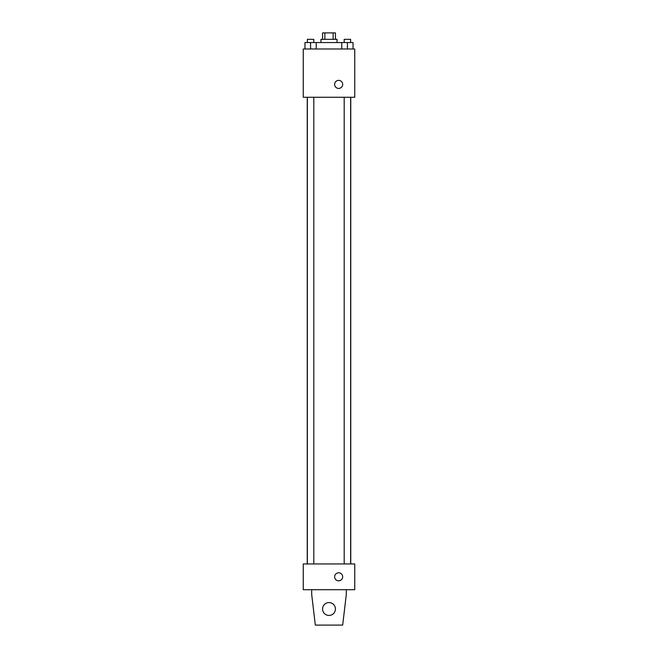 <?xml version="1.0" encoding="UTF-8"?>
<svg xmlns="http://www.w3.org/2000/svg" width="658" height="658" viewBox="0 0 658 658"><rect width="100%" height="100%" fill="white"/><g stroke="black" fill="none" stroke-linecap="round" stroke-linejoin="round"><path stroke-width="0.99" d="M324.871 39.34L324.871 32.9L322.56 32.9L322.56 39.34M324.871 32.9L335.44 32.9L335.44 39.34M333.129 39.34L333.129 32.9M320.956 42.556L320.956 39.34L337.044 39.34L337.044 42.556M341.773 48.996L341.773 42.556L304.958 42.556L304.958 48.996M303.256 48.996L354.744 48.996L354.744 97.269L303.256 97.269L303.256 48.996M338.656 88.419A4.022 4.022 0 0 1 335.169 82.382A4.022 4.022 0 0 1 342.144 82.382A4.022 4.022 0 0 1 338.656 88.419M303.256 563.947L354.744 563.947L354.744 589.7L303.256 589.7L303.256 563.947M334.634 576.819A4.022 4.022 0 0 1 340.663 573.34A4.022 4.022 0 0 1 340.663 580.307A4.022 4.022 0 0 1 334.634 576.819M346.297 589.7L346.297 594.528L342.678 625.1L315.322 625.1L311.703 594.528L311.703 589.7M322.56 609.004A6.44 6.44 0 0 1 332.216 603.435A6.44 6.44 0 0 1 332.216 614.58A6.44 6.44 0 0 1 322.56 609.004M341.773 42.556L353.042 42.556L353.042 48.996L353.042 42.556M347.408 48.996L347.408 42.556M350.632 42.556L350.632 39.34L344.192 39.34L344.192 42.556M310.592 48.996L310.592 42.556M316.227 48.996L316.227 42.556L316.227 48.996M313.808 42.556L313.808 39.34L307.368 39.34L307.368 42.556M350.755 563.947L350.755 97.269M307.245 563.947L307.245 97.269M344.192 97.269L344.192 563.947M350.632 97.269L350.632 563.947M313.808 563.947L313.808 97.269M307.368 563.947L307.368 97.269"/></g></svg>

